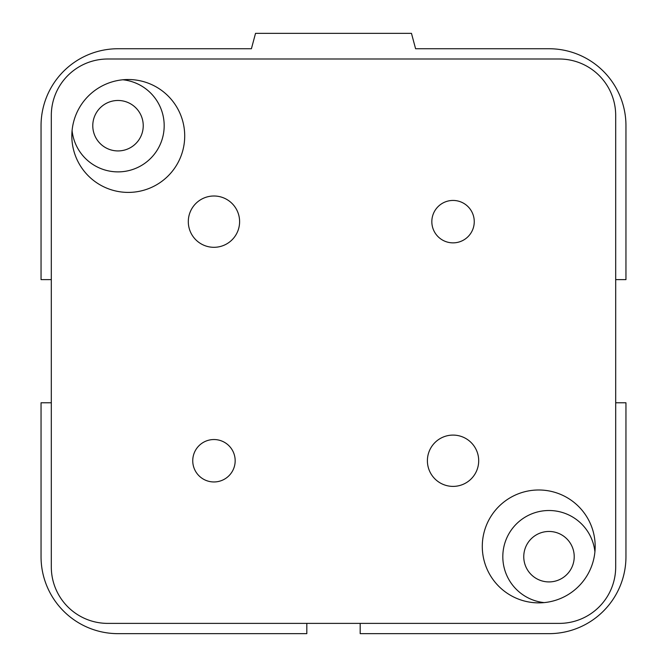 <?xml version="1.0" encoding="UTF-8"?>
<svg xmlns="http://www.w3.org/2000/svg" width="667" height="667" viewBox="0 0 667 667"><rect width="100%" height="100%" fill="white"/><g stroke="black" fill="none" stroke-linecap="round" stroke-linejoin="round"><path stroke-width="1" d="M523.762 556.687A25.229 25.229 0 0 1 561.606 534.842A25.229 25.229 0 0 1 561.606 578.539A25.229 25.229 0 0 1 523.762 556.687M92.78 125.704A25.229 25.229 0 0 1 130.624 103.852A25.229 25.229 0 0 1 130.624 147.549A25.229 25.229 0 0 1 92.78 125.704M544.122 602.609A46.173 46.173 0 0 1 502.843 555.061A46.173 46.173 0 0 1 547.365 510.538A46.173 46.173 0 0 1 594.914 551.817M122.878 79.782A46.173 46.173 0 0 1 164.182 125.704A46.173 46.173 0 0 1 120.444 171.819A46.173 46.173 0 0 1 72.086 130.574M615.691 402.768L625.954 402.768L625.954 556.687A76.963 76.963 0 0 1 548.991 633.65L360.18 633.65L360.18 623.387M51.309 279.623L41.046 279.623L41.046 125.704A76.963 76.963 0 0 1 118.009 48.741L251.409 48.741L255.536 33.35L411.464 33.35L415.591 48.741L548.991 48.741A76.963 76.963 0 0 1 625.954 125.704L625.954 279.623L615.691 279.623M306.82 623.387L306.82 633.65L118.009 633.65A76.963 76.963 0 0 1 41.046 556.687L41.046 402.768L51.309 402.768M192.746 460.747A21.211 21.211 0 0 1 213.957 439.536A21.211 21.211 0 0 1 235.168 460.747A21.211 21.211 0 0 1 213.957 481.958A21.211 21.211 0 0 1 192.746 460.747M431.832 221.652A21.211 21.211 0 0 1 453.043 200.442A21.211 21.211 0 0 1 474.254 221.652A21.211 21.211 0 0 1 453.043 242.863A21.211 21.211 0 0 1 431.832 221.652M427.397 460.747A25.654 25.654 0 0 1 453.043 435.092A25.654 25.654 0 0 1 478.698 460.747A25.654 25.654 0 0 1 453.043 486.393A25.654 25.654 0 0 1 427.397 460.747M188.302 221.652A25.654 25.654 0 0 1 213.957 195.998A25.654 25.654 0 0 1 239.603 221.652A25.654 25.654 0 0 1 213.957 247.307A25.654 25.654 0 0 1 188.302 221.652M482.291 546.423A56.437 56.437 0 0 1 538.728 489.987A56.437 56.437 0 0 1 595.172 546.423A56.437 56.437 0 0 1 538.728 602.868A56.437 56.437 0 0 1 482.291 546.423M71.828 135.968A56.437 56.437 0 0 1 128.272 79.523A56.437 56.437 0 0 1 184.709 135.968A56.437 56.437 0 0 1 128.272 192.404A56.437 56.437 0 0 1 71.828 135.968M107.746 59.004L559.254 59.004A56.437 56.437 0 0 1 615.691 115.441L615.691 566.95A56.437 56.437 0 0 1 559.254 623.387L107.746 623.387A56.437 56.437 0 0 1 51.309 566.95L51.309 115.441A56.437 56.437 0 0 1 107.746 59.004"/></g></svg>
